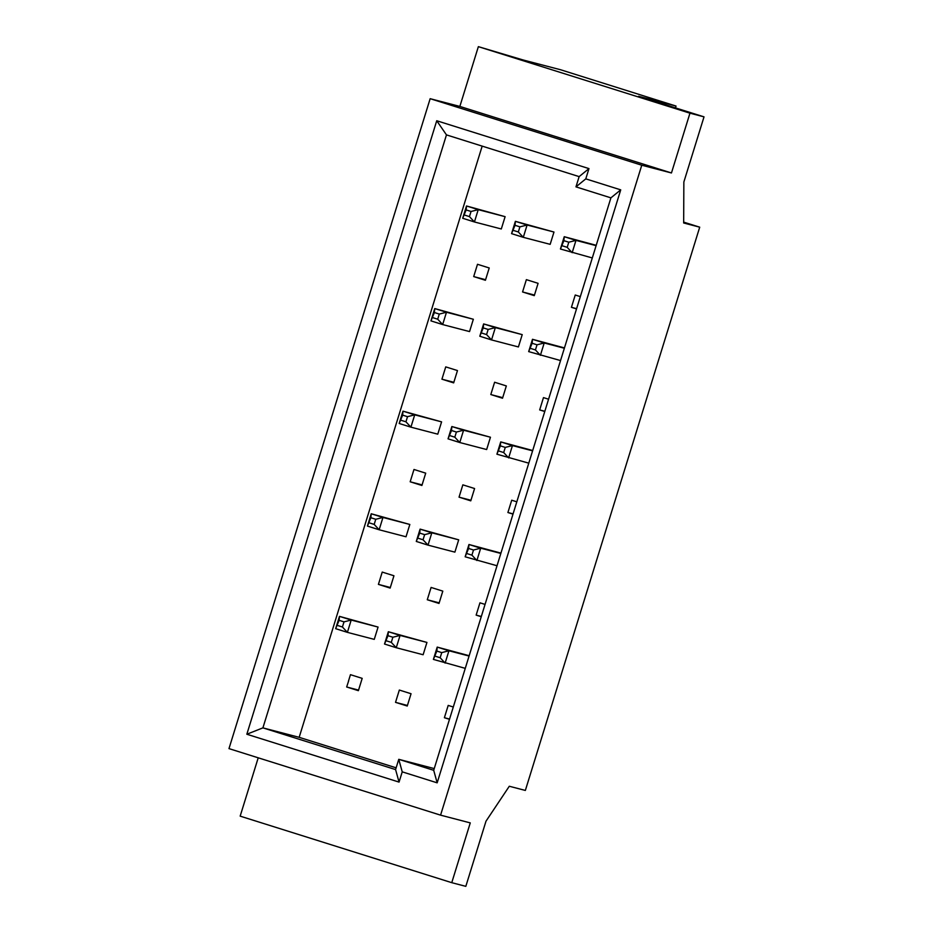 <?xml version="1.0" encoding="UTF-8"?>
<svg xmlns="http://www.w3.org/2000/svg" width="933" height="933" viewBox="0 0 933 933"><rect width="100%" height="100%" fill="white"/><g stroke="black" fill="none" stroke-linecap="round" stroke-linejoin="round"><path stroke-width="1.4" d="M596.21 245.309L564.243 236.702L575.976 240.387L568.78 242.207L563.894 240.667L564.243 236.702L560.43 249.006L563.894 240.667M513.442 230.439L518.328 231.967L523.296 237.332L550.167 244.341L553.98 232.037L515.378 221.331L527.098 225.016L519.914 226.847L515.028 225.308L515.378 221.331L511.564 233.647L515.028 225.308M464.576 215.068L469.462 216.608L474.43 221.961L501.301 228.982L505.115 216.666L466.512 205.971L478.232 209.657L471.048 211.476L466.162 209.937L466.512 205.971L462.698 218.275L466.162 209.937M489.23 267.969L477.498 264.284L473.696 276.588L485.417 280.273L489.23 267.969M485.603 279.702L473.696 276.588M432.819 317.663L437.705 319.203L442.662 324.567L469.544 331.577L473.346 319.261L434.743 308.566L446.475 312.252L439.291 314.071L434.405 312.543L434.743 308.566L430.941 320.882L434.405 312.543M445.741 366.879L441.927 379.195L453.66 382.88L457.473 370.564L445.741 366.879M453.835 382.297L441.927 379.195M401.05 420.27L405.937 421.809L410.905 427.162L437.775 434.172L441.589 421.868L402.986 411.161L414.719 414.847L407.523 416.678L402.636 415.138L402.986 411.161L399.172 423.477L402.636 415.138M413.984 469.474L410.17 481.79L421.903 485.475L425.716 473.159L413.984 469.474M422.078 484.892L410.17 481.79M369.293 522.865L374.18 524.404L379.148 529.769L406.018 536.778L409.832 524.463L371.229 513.768L382.962 517.453L375.766 519.273L370.879 517.733L371.229 513.768L367.415 526.072L370.879 517.733M382.227 572.081L378.413 584.385L390.146 588.082L393.948 575.766L382.227 572.081M390.321 587.498L378.413 584.385M337.536 625.472L342.423 626.999L347.391 632.364L374.261 639.373L378.075 627.069L339.472 616.363L351.193 620.048L344.009 621.868L339.122 620.34L339.472 616.363L335.658 628.679L339.122 620.34M348.674 680.833L346.656 686.991L358.377 690.677L362.191 678.361L350.458 674.676L348.406 681.323M358.564 690.093L346.656 686.991M580.338 296.612L575.241 295.015L571.428 307.319L576.524 308.928M576.606 308.671L571.428 307.319M564.453 347.916L532.486 339.297L544.207 342.982L537.023 344.813L532.137 343.274L532.486 339.297L528.673 351.613L532.137 343.274M548.581 399.207L543.472 397.61L539.671 409.925L544.767 411.523M544.837 411.278L539.671 409.925M532.696 450.511L500.729 441.892L512.45 445.589L505.266 447.408L500.38 445.869L500.729 441.892L496.916 454.208L500.38 445.869M516.812 501.814L511.716 500.205L507.902 512.52L513.01 514.13M513.08 513.873L507.902 512.52M500.939 553.117L468.961 544.499L480.693 548.184L473.509 550.004L468.611 548.464L468.961 544.499L465.147 556.803L468.611 548.464M485.055 604.409L479.959 602.811L476.145 615.115L481.241 616.725M481.323 616.468L476.145 615.115M469.171 655.712L437.204 647.094L448.936 650.779L441.741 652.61L436.854 651.071L437.204 647.094L433.39 659.409L436.854 651.071M453.298 707.016L448.202 705.406L444.388 717.722L449.484 719.32M449.566 719.075L444.388 717.722M538.096 283.329L526.375 279.643L522.562 291.959L534.282 295.644L538.096 283.329M534.469 295.061L522.562 291.959M481.685 333.034L486.571 334.574L491.528 339.927L518.41 346.948L522.223 334.632L483.621 323.926L495.341 327.623L488.157 329.442L483.271 327.903L483.621 323.926L479.807 336.242L483.271 327.903M494.607 382.238L490.805 394.554L502.525 398.239L506.339 385.935L494.607 382.238M502.712 397.668L490.805 394.554M449.916 435.629L454.803 437.169L459.771 442.534L486.653 449.543L490.455 437.227L451.852 426.533L463.584 430.218L456.4 432.037L451.514 430.51L451.852 426.533L448.05 438.848L451.514 430.51M462.85 484.845L459.036 497.161L470.768 500.846L474.582 488.53L462.85 484.845M470.943 500.263L459.036 497.161M418.159 538.236L423.046 539.775L428.014 545.129L454.884 552.138L458.698 539.834L420.095 529.128L431.827 532.813L424.632 534.644L419.745 533.105L420.095 529.128L416.281 541.443L419.745 533.105M431.093 587.44L427.279 599.756L439.011 603.441L442.813 591.125L431.093 587.44M439.186 602.858L427.279 599.756M386.402 640.831L391.289 642.37L396.257 647.724L423.127 654.744L426.941 642.429L388.338 631.734L400.07 635.42L392.875 637.239L387.988 635.7L388.338 631.734L384.524 644.038L387.988 635.7M399.336 690.047L395.522 702.351L407.243 706.036L411.056 693.732L399.336 690.047M407.429 705.465L395.522 702.351M246.837 734.236L436.737 120.742L588.968 168.605L585.784 178.868L620.725 189.854L437.169 782.834L402.228 771.848L399.056 782.099L246.837 734.236L262.908 727.868L395.58 769.585L398.764 759.322L433.705 770.308L610.905 197.854L575.964 186.868L579.136 176.617L446.464 134.888L262.908 727.868L299.166 737.327L396.128 767.824M430.16 98.688L228.982 748.616L440.574 815.15L641.764 165.223L430.16 98.688L459.852 106.432L671.457 172.967L689.954 113.185L478.361 46.65L459.852 106.432M683.667 222.124L699.715 227.174L525.349 790.438L509.301 786.251L485.988 821.203L465.824 886.35L451.759 882.676L470.267 822.894L440.574 815.15M675.48 107.878L676.04 106.059L560.675 69.777L523.215 60.004L478.361 46.65M676.04 106.059L638.592 96.286L704.018 116.858L683.854 182.005L683.667 222.987L699.715 227.174M704.018 116.858L689.954 113.185M671.457 172.967L641.764 165.223M258.219 757.806L240.166 816.142L451.759 882.676M482.174 146.119L299.166 737.327M434.242 768.582L398.764 759.322L402.228 771.848M433.705 770.308L437.169 782.834M610.905 197.854L620.725 189.854M399.056 782.099L395.58 769.585M575.964 186.868L585.784 178.868M579.136 176.617L588.968 168.605M436.737 120.742L446.464 134.888M562.307 245.799L567.194 247.338L572.162 252.703L575.976 240.387L596.117 245.647M567.194 247.338L568.78 242.207M592.303 257.951L560.43 249.006M511.564 233.647L523.296 237.332L527.098 225.016L553.98 232.037M518.328 231.967L519.914 226.847M462.698 218.275L474.43 221.961L478.232 209.657L505.115 216.666M469.462 216.608L471.048 211.476M530.55 348.406L535.437 349.933L540.405 355.298L544.207 342.982L564.348 348.242M535.437 349.933L537.023 344.813M560.546 360.558L528.673 351.613M479.807 336.242L491.528 339.927L495.341 327.623L522.223 334.632M486.571 334.574L488.157 329.442M430.941 320.882L442.662 324.567L446.475 312.252L473.346 319.261M437.705 319.203L439.291 314.071M498.793 451.001L503.68 452.54L508.637 457.893L512.45 445.589L532.591 450.837M503.68 452.54L505.266 447.408M528.778 463.153L496.916 454.208M467.025 553.596L471.911 555.135L476.88 560.5L480.693 548.184L500.834 553.444M471.911 555.135L473.509 550.004M497.021 565.748L465.147 556.803M435.268 656.202L440.154 657.73L445.123 663.095L448.936 650.779L469.077 656.039M440.154 657.73L441.741 652.61M465.264 668.355L433.39 659.409M448.05 438.848L459.771 442.534L463.584 430.218L490.455 437.227M454.803 437.169L456.4 432.037M416.281 541.443L428.014 545.129L431.827 532.813L458.698 539.834M423.046 539.775L424.632 534.644M384.524 644.038L396.257 647.724L400.07 635.42L426.941 642.429M391.289 642.37L392.875 637.239M399.172 423.477L410.905 427.162L414.719 414.847L441.589 421.868M405.937 421.809L407.523 416.678M367.415 526.072L379.148 529.769L382.962 517.453L409.832 524.463M374.18 524.404L375.766 519.273M335.658 628.679L347.391 632.364L351.193 620.048L378.075 627.069M342.423 626.999L344.009 621.868"/></g></svg>

